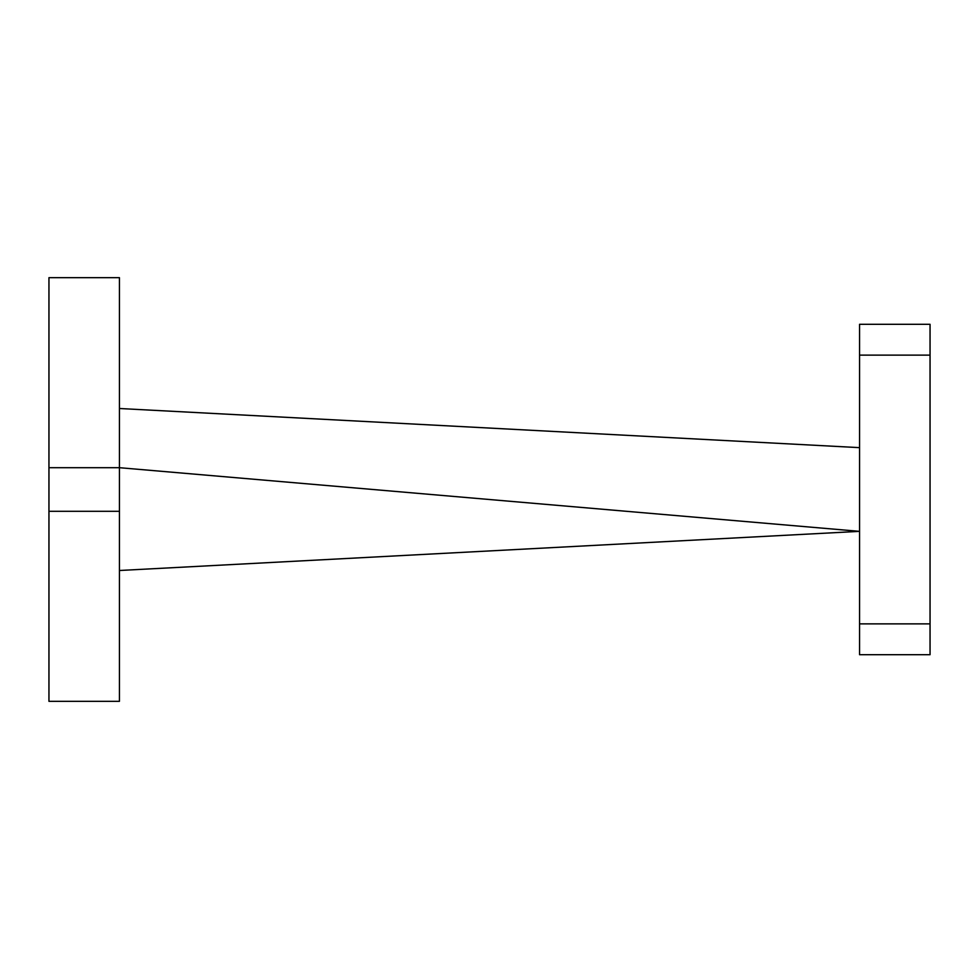 <?xml version="1.0" encoding="UTF-8"?>
<svg xmlns="http://www.w3.org/2000/svg" width="979" height="979" viewBox="0 0 979 979"><rect width="100%" height="100%" fill="white"/><g stroke="black" fill="none" stroke-linecap="round" stroke-linejoin="round"><path stroke-width="1.47" d="M930.05 654.706L859.562 654.706L859.562 623.868L930.05 623.868L930.05 654.706M930.05 355.132L859.562 355.132L859.562 324.294L930.05 324.294L930.05 623.868M859.562 355.132L859.562 623.868M119.438 408.5L859.562 447.648M48.95 467.693L119.438 467.693L119.438 511.307L48.95 511.307L48.95 277.669L119.438 277.669L119.438 467.693L859.562 531.352L119.438 570.5M119.438 511.307L119.438 701.331L48.95 701.331L48.95 511.307"/></g></svg>
